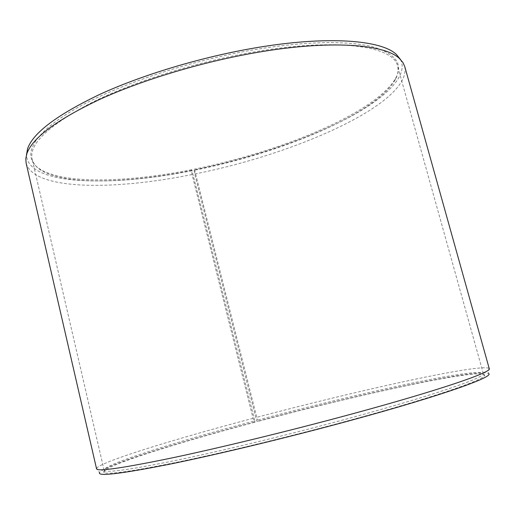 <?xml version="1.0" encoding="UTF-8"?>
<svg xmlns="http://www.w3.org/2000/svg" width="515" height="515" viewBox="0 0 515 515"><rect width="100%" height="100%" fill="white"/><g stroke="black" fill="none" stroke-linecap="round" stroke-linejoin="round"><path stroke-width="0.39" stroke-dasharray="2.58 1.93" d="M254.803 420.858L254.977 422.165L254.32 422.178L253.058 418.302L192.063 174.527L191.335 170.504L191.773 169.667L254.803 420.858C177.81 441.297 103.933 464.247 104.082 470.131L104.687 470.729C109.006 472.764 134.621 468.927 181.538 459.232C228.126 449.402 293.202 433.54 350.103 418.045C430.463 396.202 480.933 378.879 483.044 374.289L483.289 373.472C478.255 366.983 356.547 393.711 257.461 420.15L257.648 421.45L257.03 421.457L255.794 417.575L194.76 173.986L194.013 169.969L194.4 169.139L257.461 420.15M192.179 170.697C128.55 183.424 65.283 185.535 40.917 170.201C36.153 167.156 33.237 163.461 32.162 159.116C28.756 144.445 48.03 125.911 89.983 103.509C132.091 82.194 196.022 61.89 254.307 51.931C338.291 37.35 394.097 46.472 397.548 65.978C398.687 70.31 397.895 74.952 395.172 79.902C375.3 114.375 280.752 152.994 194.799 170.169M191.773 169.667C127.894 182.419 64.33 184.486 39.752 168.984C22.3 157.847 29.381 136.687 70.362 111.832C111.156 87.067 185.825 61.311 254.062 49.743C304.655 41.155 347.567 40.608 372.03 46.646C395.681 53.502 403.548 64.047 395.617 78.28C375.59 113.088 280.681 151.919 194.4 169.139M191.335 170.504C110.603 186.932 27.862 185.632 26.458 154.938M192.063 174.527C113.654 190.486 33.649 190.441 26.117 163.094M253.058 418.302C175.712 438.793 100.966 461.601 96.62 468.264L96.537 468.753M254.32 422.178C177.501 442.604 103.489 465.579 99.511 472.654L96.62 468.264M254.977 422.165C174.43 443.557 96.846 467.987 104.12 472.641C108.42 474.791 134.164 471.032 181.344 461.35C228.209 451.526 293.705 435.593 350.947 419.97C431.795 397.947 482.452 380.411 484.454 375.693C487.222 370.89 454.861 375.602 410.655 384.769C365.83 394.104 310.159 407.519 257.648 421.45M489.25 368.65L488.941 368.264L488.51 373.497C477.972 368.199 356.444 394.915 257.03 421.457M488.941 368.264C478.21 363.674 355.884 390.969 255.794 417.575M404.764 66.583C411.73 103.187 295.745 154.094 194.76 173.986M400.554 59.579C409.161 76.954 382.381 100.74 341.741 121.186C300.496 141.722 246.601 159.199 194.013 169.969M483.289 373.472L397.548 65.978M395.172 79.902L395.617 78.28M483.044 374.289L484.454 375.693M104.687 470.729L104.12 472.641M40.917 170.201L39.752 168.984M104.082 470.131L32.162 159.116"/><path stroke-width="0.77" d="M26.458 154.938L27.61 148.61C33.185 132.748 57.423 114.594 100.316 94.142C142.887 74.681 201.481 57.036 255.002 47.927C327.701 35.406 381.827 40.061 396.524 54.577L400.554 59.579M26.117 163.094L25.802 158.536L26.896 153.579C32.484 137.808 56.965 119.654 100.341 99.125C143.389 79.574 202.698 61.755 256.818 52.472C330.34 39.726 384.892 44.193 399.531 58.594L402.865 62.424L404.764 66.583L489.25 368.65C492.385 371.959 440.383 390.01 351.545 414.073C289.874 430.81 219.075 448.031 170.433 458.253C121.727 468.257 97.09 471.759 96.537 468.753L26.117 163.094M99.511 472.654C97.715 476.607 120.967 473.813 169.268 464.273C217.639 454.442 289.733 437.055 352.421 419.937C443.917 395.011 495.198 376.394 488.51 373.497M27.61 148.61L26.896 153.579M396.524 54.577L399.531 58.594"/></g></svg>
